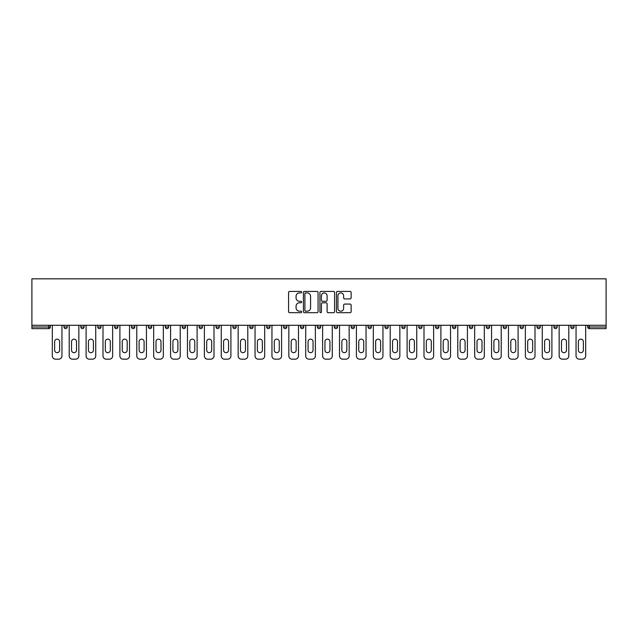 <?xml version="1.0" encoding="UTF-8"?>
<svg xmlns="http://www.w3.org/2000/svg" width="638" height="638" viewBox="0 0 638 638"><rect width="100%" height="100%" fill="white"/><g stroke="black" fill="none" stroke-linecap="round" stroke-linejoin="round"><path stroke-width="0.96" d="M301.67 292.164A0.742 0.742 0 0 0 300.929 291.422L289.636 291.422A1.061 1.061 0 0 0 288.567 292.483L288.567 311.615A1.061 1.061 0 0 0 289.636 312.684L300.929 312.684A0.742 0.742 0 0 0 301.67 311.934A0.742 0.742 0 0 0 300.929 311.192L299.469 311.192A3.405 3.405 0 0 1 296.064 307.795L296.064 306.2A3.405 3.405 0 0 1 299.469 302.795L300.929 302.795A0.742 0.742 0 0 0 301.67 302.053A0.742 0.742 0 0 0 300.929 301.303L299.469 301.303A3.405 3.405 0 0 1 296.064 297.906L296.064 296.311A3.405 3.405 0 0 1 299.469 292.906L300.929 292.906A0.742 0.742 0 0 0 301.67 292.164M350.071 298.919A1.061 1.061 0 0 0 351.131 297.85L351.131 292.483A1.061 1.061 0 0 0 350.071 291.422L337.526 291.422A1.061 1.061 0 0 0 336.457 292.483L336.457 311.615A1.061 1.061 0 0 0 337.526 312.684L350.071 312.684A1.061 1.061 0 0 0 351.131 311.615L351.131 305.131A1.061 1.061 0 0 0 350.071 304.071L344.695 304.071A1.061 1.061 0 0 0 343.635 305.131L343.635 308.353A2.847 2.847 0 0 1 340.796 311.192A2.847 2.847 0 0 1 337.949 308.353L337.949 295.753A2.847 2.847 0 0 1 340.796 292.906A2.847 2.847 0 0 1 343.635 295.753L343.635 297.85A1.061 1.061 0 0 0 344.695 298.919L350.071 298.919M606.1 325.284L31.9 325.284L31.9 278.822L606.1 278.822L606.1 328.642L589.313 328.642A1.627 1.627 0 0 1 587.686 327.015L587.686 325.284M318.067 292.483A1.061 1.061 0 0 0 317.006 291.422L304.462 291.422A1.061 1.061 0 0 0 303.401 292.483L303.401 311.615A1.061 1.061 0 0 0 304.462 312.684L317.006 312.684A1.061 1.061 0 0 0 318.067 311.615L318.067 292.483M320.994 291.422L333.538 291.422A1.061 1.061 0 0 1 334.599 292.483L334.599 311.615A1.061 1.061 0 0 1 333.538 312.684L328.171 312.684A1.061 1.061 0 0 1 327.103 311.615L327.103 303.855A1.061 1.061 0 0 0 326.042 302.795L322.485 302.795A1.061 1.061 0 0 0 321.416 303.855L321.416 311.934A0.742 0.742 0 0 1 320.675 312.684A0.742 0.742 0 0 1 319.933 311.934L319.933 292.483A1.061 1.061 0 0 1 320.994 291.422M50.314 325.284L50.314 327.015A1.627 1.627 0 0 1 48.687 328.642L31.9 328.642L31.9 327.015L48.687 327.015L48.687 325.284M31.9 325.284L31.9 327.015M63.959 325.284L63.959 327.015L63.959 325.284M48.687 328.642A1.627 1.627 0 0 0 50.314 327.015A1.627 1.627 0 0 1 48.687 328.642L48.687 327.015L50.314 327.015M65.578 328.642A1.627 1.627 0 0 1 63.959 327.015A1.627 1.627 0 0 0 65.578 328.642A1.627 1.627 0 0 0 67.205 327.015L67.205 325.284L67.205 327.015A1.627 1.627 0 0 1 65.578 328.642A1.627 1.627 0 0 1 63.959 327.015L67.205 327.015A1.627 1.627 0 0 1 65.578 328.642M80.851 325.284L80.851 327.015L80.851 325.284M84.096 325.284L84.096 327.015A1.627 1.627 0 0 1 82.477 328.642A1.627 1.627 0 0 1 80.851 327.015A1.627 1.627 0 0 0 82.477 328.642A1.627 1.627 0 0 0 84.096 327.015A1.627 1.627 0 0 1 82.477 328.642A1.627 1.627 0 0 1 80.851 327.015L84.096 327.015M97.75 325.284L97.75 327.015L97.75 325.284M100.995 325.284L100.995 327.015L100.995 325.284M114.641 327.015A1.627 1.627 0 0 0 116.268 328.642A1.627 1.627 0 0 0 117.886 327.015A1.627 1.627 0 0 1 116.268 328.642A1.627 1.627 0 0 0 117.886 327.015L117.886 325.284L117.886 327.015L114.641 327.015A1.627 1.627 0 0 0 116.268 328.642A1.627 1.627 0 0 1 114.641 327.015L114.641 325.284M131.532 327.015A1.627 1.627 0 0 0 133.159 328.642A1.627 1.627 0 0 0 134.785 327.015L134.785 325.284L134.785 327.015L131.532 327.015A1.627 1.627 0 0 0 133.159 328.642A1.627 1.627 0 0 1 131.532 327.015L131.532 325.284M151.677 325.284L151.677 327.015A1.627 1.627 0 0 1 150.058 328.642A1.627 1.627 0 0 1 148.431 327.015L148.431 325.284M166.949 328.642A1.627 1.627 0 0 0 168.576 327.015L168.576 325.284L168.576 327.015A1.627 1.627 0 0 1 166.949 328.642A1.627 1.627 0 0 1 165.322 327.015L165.322 325.284M182.221 325.284L182.221 327.015L182.221 325.284M185.467 325.284L185.467 327.015A1.627 1.627 0 0 1 183.84 328.642A1.627 1.627 0 0 1 182.221 327.015L185.467 327.015A1.627 1.627 0 0 1 183.84 328.642M202.366 325.284L202.366 327.015A1.627 1.627 0 0 1 200.739 328.642A1.627 1.627 0 0 1 199.112 327.015L199.112 325.284M217.63 328.642A1.627 1.627 0 0 0 219.257 327.015L219.257 325.284L219.257 327.015A1.627 1.627 0 0 1 217.63 328.642A1.627 1.627 0 0 1 216.011 327.015L216.011 325.284M236.148 325.284L236.148 327.015A1.627 1.627 0 0 1 234.529 328.642A1.627 1.627 0 0 1 232.902 327.015L232.902 325.284M249.801 325.284L249.801 327.015L249.801 325.284M253.047 325.284L253.047 327.015A1.627 1.627 0 0 1 251.42 328.642A1.627 1.627 0 0 1 249.801 327.015L253.047 327.015A1.627 1.627 0 0 1 251.42 328.642M269.938 325.284L269.938 327.015L266.692 327.015A1.627 1.627 0 0 0 268.319 328.642A1.627 1.627 0 0 1 266.692 327.015L266.692 325.284M285.21 328.642A1.627 1.627 0 0 0 286.837 327.015L286.837 325.284L286.837 327.015A1.627 1.627 0 0 1 285.21 328.642A1.627 1.627 0 0 1 283.583 327.015L283.583 325.284M303.728 325.284L303.728 327.015A1.627 1.627 0 0 1 302.109 328.642A1.627 1.627 0 0 1 300.482 327.015L300.482 325.284M317.373 325.284L317.373 327.015L317.373 325.284M320.627 325.284L320.627 327.015A1.627 1.627 0 0 1 319 328.642A1.627 1.627 0 0 1 317.373 327.015L320.627 327.015A1.627 1.627 0 0 1 319 328.642M337.518 325.284L337.518 327.015A1.627 1.627 0 0 1 335.891 328.642A1.627 1.627 0 0 1 334.272 327.015L334.272 325.284M351.163 327.015L354.417 327.015A1.627 1.627 0 0 1 352.79 328.642A1.627 1.627 0 0 0 354.417 327.015L354.417 325.284L354.417 327.015A1.627 1.627 0 0 1 352.79 328.642A1.627 1.627 0 0 1 351.163 327.015L351.163 325.284M371.308 325.284L371.308 327.015A1.627 1.627 0 0 1 369.681 328.642A1.627 1.627 0 0 1 368.062 327.015L368.062 325.284M384.953 325.284L384.953 327.015L384.953 325.284M388.199 325.284L388.199 327.015L388.199 325.284M401.852 325.284L401.852 327.015L401.852 325.284M405.098 325.284L405.098 327.015A1.627 1.627 0 0 1 403.471 328.642A1.627 1.627 0 0 1 401.852 327.015L405.098 327.015A1.627 1.627 0 0 1 403.471 328.642M418.743 325.284L418.743 327.015L418.743 325.284M421.989 325.284L421.989 327.015L421.989 325.284M435.634 325.284L435.634 327.015L435.634 325.284M438.888 325.284L438.888 327.015A1.627 1.627 0 0 1 437.261 328.642A1.627 1.627 0 0 1 435.634 327.015A1.627 1.627 0 0 0 437.261 328.642A1.627 1.627 0 0 0 438.888 327.015A1.627 1.627 0 0 1 437.261 328.642A1.627 1.627 0 0 1 435.634 327.015L438.888 327.015M455.779 325.284L455.779 327.015A1.627 1.627 0 0 1 454.16 328.642A1.627 1.627 0 0 1 452.533 327.015L452.533 325.284M472.678 325.284L472.678 327.015L469.424 327.015A1.627 1.627 0 0 0 471.051 328.642A1.627 1.627 0 0 1 469.424 327.015L469.424 325.284M489.569 325.284L489.569 327.015A1.627 1.627 0 0 1 487.942 328.642A1.627 1.627 0 0 1 486.323 327.015L486.323 325.284M503.215 325.284L503.215 327.015L503.215 325.284M506.468 325.284L506.468 327.015A1.627 1.627 0 0 1 504.841 328.642A1.627 1.627 0 0 1 503.215 327.015A1.627 1.627 0 0 0 504.841 328.642A1.627 1.627 0 0 1 503.215 327.015L506.468 327.015A1.627 1.627 0 0 1 504.841 328.642M523.359 325.284L523.359 327.015A1.627 1.627 0 0 1 521.732 328.642A1.627 1.627 0 0 1 520.114 327.015L520.114 325.284M540.25 325.284L540.25 327.015L537.005 327.015A1.627 1.627 0 0 0 538.631 328.642A1.627 1.627 0 0 1 537.005 327.015L537.005 325.284M557.149 325.284L557.149 327.015A1.627 1.627 0 0 1 555.523 328.642A1.627 1.627 0 0 1 553.904 327.015L553.904 325.284M574.04 325.284L574.04 327.015L570.795 327.015A1.627 1.627 0 0 0 572.422 328.642A1.627 1.627 0 0 1 570.795 327.015L570.795 325.284M99.368 328.642A1.627 1.627 0 0 1 97.75 327.015A1.627 1.627 0 0 0 99.368 328.642A1.627 1.627 0 0 0 100.995 327.015A1.627 1.627 0 0 1 99.368 328.642A1.627 1.627 0 0 1 97.75 327.015L100.995 327.015A1.627 1.627 0 0 1 99.368 328.642M268.319 328.642A1.627 1.627 0 0 0 269.938 327.015A1.627 1.627 0 0 1 268.319 328.642A1.627 1.627 0 0 1 266.692 327.015M386.58 328.642A1.627 1.627 0 0 1 384.953 327.015L388.199 327.015A1.627 1.627 0 0 1 386.58 328.642A1.627 1.627 0 0 0 388.199 327.015A1.627 1.627 0 0 1 386.58 328.642M420.37 328.642A1.627 1.627 0 0 1 418.743 327.015A1.627 1.627 0 0 0 420.37 328.642A1.627 1.627 0 0 0 421.989 327.015A1.627 1.627 0 0 1 420.37 328.642A1.627 1.627 0 0 1 418.743 327.015L421.989 327.015M471.051 328.642A1.627 1.627 0 0 0 472.678 327.015A1.627 1.627 0 0 1 471.051 328.642A1.627 1.627 0 0 1 469.424 327.015M538.631 328.642A1.627 1.627 0 0 0 540.25 327.015A1.627 1.627 0 0 1 538.631 328.642A1.627 1.627 0 0 1 537.005 327.015M574.04 327.015A1.627 1.627 0 0 1 572.422 328.642A1.627 1.627 0 0 0 574.04 327.015A1.627 1.627 0 0 1 572.422 328.642A1.627 1.627 0 0 1 570.795 327.015M305.634 292.906A0.742 0.742 0 0 0 304.892 293.655L304.892 310.451A0.742 0.742 0 0 0 305.634 311.192L307.173 311.192A3.405 3.405 0 0 0 310.578 307.795L310.578 296.311A3.405 3.405 0 0 0 307.173 292.906L305.634 292.906M327.103 295.809A2.847 2.847 0 0 0 324.264 292.962A2.847 2.847 0 0 0 321.416 295.809L321.416 300.243A1.061 1.061 0 0 0 322.485 301.303L326.042 301.303A1.061 1.061 0 0 0 327.103 300.243L327.103 295.809M59.621 341.633A2.488 2.488 0 0 0 57.133 339.145A2.488 2.488 0 0 0 54.645 341.633A2.488 2.488 0 0 1 57.133 339.145A2.488 2.488 0 0 1 59.621 341.633L59.621 350.19A2.488 2.488 0 0 1 57.133 352.678A2.488 2.488 0 0 1 54.645 350.19A2.488 2.488 0 0 0 57.133 352.678A2.488 2.488 0 0 0 59.621 350.19M52.316 325.284L52.316 355.932L52.316 325.284M55.562 359.178L58.704 359.178L55.562 359.178A3.246 3.246 0 0 1 52.316 355.932M61.95 325.284L61.95 355.932L61.95 325.284M54.645 350.19L54.645 341.633M58.704 359.178A3.246 3.246 0 0 0 61.95 355.932M76.52 341.633A2.488 2.488 0 0 0 74.032 339.145A2.488 2.488 0 0 0 71.536 341.633A2.488 2.488 0 0 1 74.032 339.145A2.488 2.488 0 0 1 76.52 341.633L76.52 350.19A2.488 2.488 0 0 1 74.032 352.678A2.488 2.488 0 0 1 71.536 350.19A2.488 2.488 0 0 0 74.032 352.678A2.488 2.488 0 0 0 76.52 350.19M69.207 325.284L69.207 355.932L69.207 325.284M72.461 359.178L75.595 359.178L72.461 359.178A3.246 3.246 0 0 1 69.207 355.932M78.849 325.284L78.849 355.932L78.849 325.284M93.411 341.633A2.488 2.488 0 0 0 90.923 339.145A2.488 2.488 0 0 0 88.435 341.633A2.488 2.488 0 0 1 90.923 339.145A2.488 2.488 0 0 1 93.411 341.633L93.411 350.19A2.488 2.488 0 0 1 90.923 352.678A2.488 2.488 0 0 1 88.435 350.19A2.488 2.488 0 0 0 90.923 352.678A2.488 2.488 0 0 0 93.411 350.19M86.106 325.284L86.106 355.932L86.106 325.284M89.352 359.178L92.494 359.178L89.352 359.178A3.246 3.246 0 0 1 86.106 355.932M95.74 325.284L95.74 355.932L95.74 325.284M110.31 341.633A2.488 2.488 0 0 0 107.814 339.145A2.488 2.488 0 0 0 105.326 341.633A2.488 2.488 0 0 1 107.814 339.145A2.488 2.488 0 0 1 110.31 341.633L110.31 350.19A2.488 2.488 0 0 1 107.814 352.678A2.488 2.488 0 0 1 105.326 350.19A2.488 2.488 0 0 0 107.814 352.678A2.488 2.488 0 0 0 110.31 350.19M102.997 325.284L102.997 355.932L102.997 325.284M106.251 359.178L109.385 359.178L106.251 359.178A3.246 3.246 0 0 1 102.997 355.932M112.639 325.284L112.639 355.932L112.639 325.284M127.201 341.633A2.488 2.488 0 0 0 124.713 339.145A2.488 2.488 0 0 0 122.225 341.633A2.488 2.488 0 0 1 124.713 339.145A2.488 2.488 0 0 1 127.201 341.633L127.201 350.19A2.488 2.488 0 0 1 124.713 352.678A2.488 2.488 0 0 1 122.225 350.19A2.488 2.488 0 0 0 124.713 352.678A2.488 2.488 0 0 0 127.201 350.19M119.896 325.284L119.896 355.932L119.896 325.284M123.142 359.178L126.284 359.178L123.142 359.178A3.246 3.246 0 0 1 119.896 355.932M129.53 325.284L129.53 355.932L129.53 325.284M144.1 341.633A2.488 2.488 0 0 0 141.604 339.145A2.488 2.488 0 0 0 139.116 341.633A2.488 2.488 0 0 1 141.604 339.145A2.488 2.488 0 0 1 144.1 341.633L144.1 350.19A2.488 2.488 0 0 1 141.604 352.678A2.488 2.488 0 0 1 139.116 350.19A2.488 2.488 0 0 0 141.604 352.678A2.488 2.488 0 0 0 144.1 350.19M136.787 325.284L136.787 355.932L136.787 325.284M140.033 359.178L143.175 359.178L140.033 359.178A3.246 3.246 0 0 1 136.787 355.932M146.429 325.284L146.429 355.932L146.429 325.284M71.536 350.19L71.536 341.633M75.595 359.178A3.246 3.246 0 0 0 78.849 355.932M88.435 350.19L88.435 341.633M92.494 359.178A3.246 3.246 0 0 0 95.74 355.932M105.326 350.19L105.326 341.633M109.385 359.178A3.246 3.246 0 0 0 112.639 355.932M122.225 350.19L122.225 341.633M126.284 359.178A3.246 3.246 0 0 0 129.53 355.932M139.116 350.19L139.116 341.633M143.175 359.178A3.246 3.246 0 0 0 146.429 355.932M160.991 341.633A2.488 2.488 0 0 0 158.503 339.145A2.488 2.488 0 0 0 156.007 341.633A2.488 2.488 0 0 1 158.503 339.145A2.488 2.488 0 0 1 160.991 341.633L160.991 350.19A2.488 2.488 0 0 1 158.503 352.678A2.488 2.488 0 0 1 156.007 350.19A2.488 2.488 0 0 0 158.503 352.678A2.488 2.488 0 0 0 160.991 350.19M153.678 325.284L153.678 355.932L153.678 325.284M156.932 359.178L160.074 359.178L156.932 359.178A3.246 3.246 0 0 1 153.678 355.932M163.32 325.284L163.32 355.932L163.32 325.284M156.007 350.19L156.007 341.633M160.074 359.178A3.246 3.246 0 0 0 163.32 355.932M177.89 341.633A2.488 2.488 0 0 0 175.394 339.145A2.488 2.488 0 0 0 172.906 341.633A2.488 2.488 0 0 1 175.394 339.145A2.488 2.488 0 0 1 177.89 341.633L177.89 350.19A2.488 2.488 0 0 1 175.394 352.678A2.488 2.488 0 0 1 172.906 350.19A2.488 2.488 0 0 0 175.394 352.678A2.488 2.488 0 0 0 177.89 350.19M170.577 325.284L170.577 355.932L170.577 325.284M173.823 359.178L176.965 359.178L173.823 359.178A3.246 3.246 0 0 1 170.577 355.932M180.219 325.284L180.219 355.932L180.219 325.284M172.906 350.19L172.906 341.633M176.965 359.178A3.246 3.246 0 0 0 180.219 355.932M194.781 341.633A2.488 2.488 0 0 0 192.293 339.145A2.488 2.488 0 0 0 189.797 341.633A2.488 2.488 0 0 1 192.293 339.145A2.488 2.488 0 0 1 194.781 341.633L194.781 350.19A2.488 2.488 0 0 1 192.293 352.678A2.488 2.488 0 0 1 189.797 350.19A2.488 2.488 0 0 0 192.293 352.678A2.488 2.488 0 0 0 194.781 350.19M187.468 325.284L187.468 355.932L187.468 325.284M190.722 359.178L193.864 359.178L190.722 359.178A3.246 3.246 0 0 1 187.468 355.932M197.11 325.284L197.11 355.932L197.11 325.284M189.797 350.19L189.797 341.633M193.864 359.178A3.246 3.246 0 0 0 197.11 355.932M211.672 341.633A2.488 2.488 0 0 0 209.184 339.145A2.488 2.488 0 0 0 206.696 341.633A2.488 2.488 0 0 1 209.184 339.145A2.488 2.488 0 0 1 211.672 341.633L211.672 350.19A2.488 2.488 0 0 1 209.184 352.678A2.488 2.488 0 0 1 206.696 350.19A2.488 2.488 0 0 0 209.184 352.678A2.488 2.488 0 0 0 211.672 350.19M204.367 325.284L204.367 355.932L204.367 325.284M207.613 359.178L210.755 359.178L207.613 359.178A3.246 3.246 0 0 1 204.367 355.932M214.001 325.284L214.001 355.932L214.001 325.284M206.696 350.19L206.696 341.633M210.755 359.178A3.246 3.246 0 0 0 214.001 355.932M228.571 341.633A2.488 2.488 0 0 0 226.083 339.145A2.488 2.488 0 0 0 223.587 341.633A2.488 2.488 0 0 1 226.083 339.145A2.488 2.488 0 0 1 228.571 341.633L228.571 350.19A2.488 2.488 0 0 1 226.083 352.678A2.488 2.488 0 0 1 223.587 350.19A2.488 2.488 0 0 0 226.083 352.678A2.488 2.488 0 0 0 228.571 350.19M221.258 325.284L221.258 355.932L221.258 325.284M224.512 359.178L227.646 359.178L224.512 359.178A3.246 3.246 0 0 1 221.258 355.932M230.9 325.284L230.9 355.932L230.9 325.284M223.587 350.19L223.587 341.633M227.646 359.178A3.246 3.246 0 0 0 230.9 355.932M245.463 341.633A2.488 2.488 0 0 0 242.974 339.145A2.488 2.488 0 0 0 240.486 341.633A2.488 2.488 0 0 1 242.974 339.145A2.488 2.488 0 0 1 245.463 341.633L245.463 350.19A2.488 2.488 0 0 1 242.974 352.678A2.488 2.488 0 0 1 240.486 350.19A2.488 2.488 0 0 0 242.974 352.678A2.488 2.488 0 0 0 245.463 350.19M238.157 325.284L238.157 355.932L238.157 325.284M241.403 359.178L244.545 359.178L241.403 359.178A3.246 3.246 0 0 1 238.157 355.932M247.791 325.284L247.791 355.932L247.791 325.284M240.486 350.19L240.486 341.633M244.545 359.178A3.246 3.246 0 0 0 247.791 355.932M262.362 341.633A2.488 2.488 0 0 0 259.865 339.145A2.488 2.488 0 0 0 257.377 341.633A2.488 2.488 0 0 1 259.865 339.145A2.488 2.488 0 0 1 262.362 341.633L262.362 350.19A2.488 2.488 0 0 1 259.865 352.678A2.488 2.488 0 0 1 257.377 350.19A2.488 2.488 0 0 0 259.865 352.678A2.488 2.488 0 0 0 262.362 350.19M255.048 325.284L255.048 355.932L255.048 325.284M258.302 359.178L261.436 359.178L258.302 359.178A3.246 3.246 0 0 1 255.048 355.932M264.69 325.284L264.69 355.932L264.69 325.284M257.377 350.19L257.377 341.633M261.436 359.178A3.246 3.246 0 0 0 264.69 355.932M279.253 341.633A2.488 2.488 0 0 0 276.764 339.145A2.488 2.488 0 0 0 274.276 341.633A2.488 2.488 0 0 1 276.764 339.145A2.488 2.488 0 0 1 279.253 341.633L279.253 350.19A2.488 2.488 0 0 1 276.764 352.678A2.488 2.488 0 0 1 274.276 350.19A2.488 2.488 0 0 0 276.764 352.678A2.488 2.488 0 0 0 279.253 350.19M271.947 325.284L271.947 355.932L271.947 325.284M275.193 359.178L278.335 359.178L275.193 359.178A3.246 3.246 0 0 1 271.947 355.932M281.581 325.284L281.581 355.932L281.581 325.284M274.276 350.19L274.276 341.633M278.335 359.178A3.246 3.246 0 0 0 281.581 355.932M296.152 341.633A2.488 2.488 0 0 0 293.655 339.145A2.488 2.488 0 0 0 291.167 341.633A2.488 2.488 0 0 1 293.655 339.145A2.488 2.488 0 0 1 296.152 341.633L296.152 350.19A2.488 2.488 0 0 1 293.655 352.678A2.488 2.488 0 0 1 291.167 350.19A2.488 2.488 0 0 0 293.655 352.678A2.488 2.488 0 0 0 296.152 350.19M288.839 325.284L288.839 355.932L288.839 325.284M292.084 359.178L295.227 359.178L292.084 359.178A3.246 3.246 0 0 1 288.839 355.932M298.48 325.284L298.48 355.932L298.48 325.284M291.167 350.19L291.167 341.633M295.227 359.178A3.246 3.246 0 0 0 298.48 355.932M313.043 341.633A2.488 2.488 0 0 0 310.554 339.145A2.488 2.488 0 0 0 308.058 341.633A2.488 2.488 0 0 1 310.554 339.145A2.488 2.488 0 0 1 313.043 341.633L313.043 350.19A2.488 2.488 0 0 1 310.554 352.678A2.488 2.488 0 0 1 308.058 350.19A2.488 2.488 0 0 0 310.554 352.678A2.488 2.488 0 0 0 313.043 350.19M305.73 325.284L305.73 355.932L305.73 325.284M308.983 359.178L312.126 359.178L308.983 359.178A3.246 3.246 0 0 1 305.73 355.932M315.371 325.284L315.371 355.932L315.371 325.284M308.058 350.19L308.058 341.633M312.126 359.178A3.246 3.246 0 0 0 315.371 355.932M329.942 341.633A2.488 2.488 0 0 0 327.446 339.145A2.488 2.488 0 0 0 324.957 341.633A2.488 2.488 0 0 1 327.446 339.145A2.488 2.488 0 0 1 329.942 341.633L329.942 350.19A2.488 2.488 0 0 1 327.446 352.678A2.488 2.488 0 0 1 324.957 350.19A2.488 2.488 0 0 0 327.446 352.678A2.488 2.488 0 0 0 329.942 350.19M322.629 325.284L322.629 355.932L322.629 325.284M325.874 359.178L329.017 359.178L325.874 359.178A3.246 3.246 0 0 1 322.629 355.932M332.27 325.284L332.27 355.932L332.27 325.284M324.957 350.19L324.957 341.633M329.017 359.178A3.246 3.246 0 0 0 332.27 355.932M346.833 341.633A2.488 2.488 0 0 0 344.345 339.145A2.488 2.488 0 0 0 341.848 341.633A2.488 2.488 0 0 1 344.345 339.145A2.488 2.488 0 0 1 346.833 341.633L346.833 350.19A2.488 2.488 0 0 1 344.345 352.678A2.488 2.488 0 0 1 341.848 350.19A2.488 2.488 0 0 0 344.345 352.678A2.488 2.488 0 0 0 346.833 350.19M339.52 325.284L339.52 355.932L339.52 325.284M342.773 359.178L345.916 359.178L342.773 359.178A3.246 3.246 0 0 1 339.52 355.932M349.161 325.284L349.161 355.932L349.161 325.284M341.848 350.19L341.848 341.633M345.916 359.178A3.246 3.246 0 0 0 349.161 355.932M363.724 341.633A2.488 2.488 0 0 0 361.236 339.145A2.488 2.488 0 0 0 358.747 341.633A2.488 2.488 0 0 1 361.236 339.145A2.488 2.488 0 0 1 363.724 341.633L363.724 350.19A2.488 2.488 0 0 1 361.236 352.678A2.488 2.488 0 0 1 358.747 350.19A2.488 2.488 0 0 0 361.236 352.678A2.488 2.488 0 0 0 363.724 350.19M356.419 325.284L356.419 355.932L356.419 325.284M359.665 359.178L362.807 359.178L359.665 359.178A3.246 3.246 0 0 1 356.419 355.932M366.053 325.284L366.053 355.932L366.053 325.284M358.747 350.19L358.747 341.633M362.807 359.178A3.246 3.246 0 0 0 366.053 355.932M380.623 341.633A2.488 2.488 0 0 0 378.135 339.145A2.488 2.488 0 0 0 375.638 341.633A2.488 2.488 0 0 1 378.135 339.145A2.488 2.488 0 0 1 380.623 341.633L380.623 350.19A2.488 2.488 0 0 1 378.135 352.678A2.488 2.488 0 0 1 375.638 350.19A2.488 2.488 0 0 0 378.135 352.678A2.488 2.488 0 0 0 380.623 350.19M373.31 325.284L373.31 355.932L373.31 325.284M376.564 359.178L379.698 359.178L376.564 359.178A3.246 3.246 0 0 1 373.31 355.932M382.952 325.284L382.952 355.932L382.952 325.284M375.638 350.19L375.638 341.633M379.698 359.178A3.246 3.246 0 0 0 382.952 355.932M397.514 341.633A2.488 2.488 0 0 0 395.026 339.145A2.488 2.488 0 0 0 392.537 341.633A2.488 2.488 0 0 1 395.026 339.145A2.488 2.488 0 0 1 397.514 341.633L397.514 350.19A2.488 2.488 0 0 1 395.026 352.678A2.488 2.488 0 0 1 392.537 350.19A2.488 2.488 0 0 0 395.026 352.678A2.488 2.488 0 0 0 397.514 350.19M390.209 325.284L390.209 355.932L390.209 325.284M393.455 359.178L396.597 359.178L393.455 359.178A3.246 3.246 0 0 1 390.209 355.932M399.843 325.284L399.843 355.932L399.843 325.284M392.537 350.19L392.537 341.633M396.597 359.178A3.246 3.246 0 0 0 399.843 355.932M414.413 341.633A2.488 2.488 0 0 0 411.917 339.145A2.488 2.488 0 0 0 409.429 341.633A2.488 2.488 0 0 1 411.917 339.145A2.488 2.488 0 0 1 414.413 341.633L414.413 350.19A2.488 2.488 0 0 1 411.917 352.678A2.488 2.488 0 0 1 409.429 350.19A2.488 2.488 0 0 0 411.917 352.678A2.488 2.488 0 0 0 414.413 350.19M407.1 325.284L407.1 355.932L407.1 325.284M410.354 359.178L413.488 359.178L410.354 359.178A3.246 3.246 0 0 1 407.1 355.932M416.742 325.284L416.742 355.932L416.742 325.284M409.429 350.19L409.429 341.633M413.488 359.178A3.246 3.246 0 0 0 416.742 355.932M431.304 341.633A2.488 2.488 0 0 0 428.816 339.145A2.488 2.488 0 0 0 426.328 341.633A2.488 2.488 0 0 1 428.816 339.145A2.488 2.488 0 0 1 431.304 341.633L431.304 350.19A2.488 2.488 0 0 1 428.816 352.678A2.488 2.488 0 0 1 426.328 350.19A2.488 2.488 0 0 0 428.816 352.678A2.488 2.488 0 0 0 431.304 350.19M423.999 325.284L423.999 355.932L423.999 325.284M427.245 359.178L430.387 359.178L427.245 359.178A3.246 3.246 0 0 1 423.999 355.932M433.633 325.284L433.633 355.932L433.633 325.284M426.328 350.19L426.328 341.633M430.387 359.178A3.246 3.246 0 0 0 433.633 355.932M448.203 341.633A2.488 2.488 0 0 0 445.707 339.145A2.488 2.488 0 0 0 443.219 341.633A2.488 2.488 0 0 1 445.707 339.145A2.488 2.488 0 0 1 448.203 341.633L448.203 350.19A2.488 2.488 0 0 1 445.707 352.678A2.488 2.488 0 0 1 443.219 350.19A2.488 2.488 0 0 0 445.707 352.678A2.488 2.488 0 0 0 448.203 350.19M440.89 325.284L440.89 355.932L440.89 325.284M444.136 359.178L447.278 359.178L444.136 359.178A3.246 3.246 0 0 1 440.89 355.932M450.532 325.284L450.532 355.932L450.532 325.284M443.219 350.19L443.219 341.633M447.278 359.178A3.246 3.246 0 0 0 450.532 355.932M465.094 341.633A2.488 2.488 0 0 0 462.606 339.145A2.488 2.488 0 0 0 460.11 341.633A2.488 2.488 0 0 1 462.606 339.145A2.488 2.488 0 0 1 465.094 341.633L465.094 350.19A2.488 2.488 0 0 1 462.606 352.678A2.488 2.488 0 0 1 460.11 350.19A2.488 2.488 0 0 0 462.606 352.678A2.488 2.488 0 0 0 465.094 350.19M457.781 325.284L457.781 355.932L457.781 325.284M461.035 359.178L464.177 359.178L461.035 359.178A3.246 3.246 0 0 1 457.781 355.932M467.423 325.284L467.423 355.932L467.423 325.284M460.11 350.19L460.11 341.633M464.177 359.178A3.246 3.246 0 0 0 467.423 355.932M481.993 341.633A2.488 2.488 0 0 0 479.497 339.145A2.488 2.488 0 0 0 477.009 341.633A2.488 2.488 0 0 1 479.497 339.145A2.488 2.488 0 0 1 481.993 341.633L481.993 350.19A2.488 2.488 0 0 1 479.497 352.678A2.488 2.488 0 0 1 477.009 350.19A2.488 2.488 0 0 0 479.497 352.678A2.488 2.488 0 0 0 481.993 350.19M474.68 325.284L474.68 355.932L474.68 325.284M477.926 359.178L481.068 359.178L477.926 359.178A3.246 3.246 0 0 1 474.68 355.932M484.322 325.284L484.322 355.932L484.322 325.284M477.009 350.19L477.009 341.633M481.068 359.178A3.246 3.246 0 0 0 484.322 355.932M498.884 341.633A2.488 2.488 0 0 0 496.396 339.145A2.488 2.488 0 0 0 493.9 341.633A2.488 2.488 0 0 1 496.396 339.145A2.488 2.488 0 0 1 498.884 341.633L498.884 350.19A2.488 2.488 0 0 1 496.396 352.678A2.488 2.488 0 0 1 493.9 350.19A2.488 2.488 0 0 0 496.396 352.678A2.488 2.488 0 0 0 498.884 350.19M491.571 325.284L491.571 355.932L491.571 325.284M494.825 359.178L497.967 359.178L494.825 359.178A3.246 3.246 0 0 1 491.571 355.932M501.213 325.284L501.213 355.932L501.213 325.284M493.9 350.19L493.9 341.633M497.967 359.178A3.246 3.246 0 0 0 501.213 355.932M515.775 341.633A2.488 2.488 0 0 0 513.287 339.145A2.488 2.488 0 0 0 510.799 341.633A2.488 2.488 0 0 1 513.287 339.145A2.488 2.488 0 0 1 515.775 341.633L515.775 350.19A2.488 2.488 0 0 1 513.287 352.678A2.488 2.488 0 0 1 510.799 350.19A2.488 2.488 0 0 0 513.287 352.678A2.488 2.488 0 0 0 515.775 350.19M508.47 325.284L508.47 355.932L508.47 325.284M511.716 359.178L514.858 359.178L511.716 359.178A3.246 3.246 0 0 1 508.47 355.932M518.104 325.284L518.104 355.932L518.104 325.284M510.799 350.19L510.799 341.633M514.858 359.178A3.246 3.246 0 0 0 518.104 355.932M532.674 341.633A2.488 2.488 0 0 0 530.186 339.145A2.488 2.488 0 0 0 527.69 341.633A2.488 2.488 0 0 1 530.186 339.145A2.488 2.488 0 0 1 532.674 341.633L532.674 350.19A2.488 2.488 0 0 1 530.186 352.678A2.488 2.488 0 0 1 527.69 350.19A2.488 2.488 0 0 0 530.186 352.678A2.488 2.488 0 0 0 532.674 350.19M525.361 325.284L525.361 355.932L525.361 325.284M528.615 359.178L531.749 359.178L528.615 359.178A3.246 3.246 0 0 1 525.361 355.932M535.003 325.284L535.003 355.932L535.003 325.284M527.69 350.19L527.69 341.633M531.749 359.178A3.246 3.246 0 0 0 535.003 355.932M549.565 341.633A2.488 2.488 0 0 0 547.077 339.145A2.488 2.488 0 0 0 544.589 341.633A2.488 2.488 0 0 1 547.077 339.145A2.488 2.488 0 0 1 549.565 341.633L549.565 350.19A2.488 2.488 0 0 1 547.077 352.678A2.488 2.488 0 0 1 544.589 350.19A2.488 2.488 0 0 0 547.077 352.678A2.488 2.488 0 0 0 549.565 350.19M542.26 325.284L542.26 355.932L542.26 325.284M545.506 359.178L548.648 359.178L545.506 359.178A3.246 3.246 0 0 1 542.26 355.932M551.894 325.284L551.894 355.932L551.894 325.284M544.589 350.19L544.589 341.633M548.648 359.178A3.246 3.246 0 0 0 551.894 355.932M566.464 341.633A2.488 2.488 0 0 0 563.968 339.145A2.488 2.488 0 0 0 561.48 341.633A2.488 2.488 0 0 1 563.968 339.145A2.488 2.488 0 0 1 566.464 341.633L566.464 350.19A2.488 2.488 0 0 1 563.968 352.678A2.488 2.488 0 0 1 561.48 350.19A2.488 2.488 0 0 0 563.968 352.678A2.488 2.488 0 0 0 566.464 350.19M559.151 325.284L559.151 355.932L559.151 325.284M562.405 359.178L565.539 359.178L562.405 359.178A3.246 3.246 0 0 1 559.151 355.932M568.793 325.284L568.793 355.932L568.793 325.284M561.48 350.19L561.48 341.633M565.539 359.178A3.246 3.246 0 0 0 568.793 355.932M583.355 341.633A2.488 2.488 0 0 0 580.867 339.145A2.488 2.488 0 0 0 578.379 341.633A2.488 2.488 0 0 1 580.867 339.145A2.488 2.488 0 0 1 583.355 341.633L583.355 350.19A2.488 2.488 0 0 1 580.867 352.678A2.488 2.488 0 0 1 578.379 350.19A2.488 2.488 0 0 0 580.867 352.678A2.488 2.488 0 0 0 583.355 350.19M576.05 325.284L576.05 355.932L576.05 325.284M579.296 359.178L582.438 359.178L579.296 359.178A3.246 3.246 0 0 1 576.05 355.932M585.684 325.284L585.684 355.932L585.684 325.284M578.379 350.19L578.379 341.633M582.438 359.178A3.246 3.246 0 0 0 585.684 355.932M589.313 325.284L589.313 327.015L606.1 327.015M587.686 327.015L589.313 327.015L589.313 328.642M133.159 328.642A1.627 1.627 0 0 0 134.785 327.015M150.058 328.642A1.627 1.627 0 0 0 151.677 327.015L148.431 327.015M168.576 327.015L165.322 327.015M200.739 328.642A1.627 1.627 0 0 0 202.366 327.015L199.112 327.015M219.257 327.015L216.011 327.015M234.529 328.642A1.627 1.627 0 0 0 236.148 327.015L232.902 327.015M286.837 327.015L283.583 327.015M302.109 328.642A1.627 1.627 0 0 0 303.728 327.015L300.482 327.015M335.891 328.642A1.627 1.627 0 0 0 337.518 327.015L334.272 327.015M369.681 328.642A1.627 1.627 0 0 0 371.308 327.015L368.062 327.015M454.16 328.642A1.627 1.627 0 0 0 455.779 327.015L452.533 327.015M487.942 328.642A1.627 1.627 0 0 0 489.569 327.015L486.323 327.015M521.732 328.642A1.627 1.627 0 0 0 523.359 327.015L520.114 327.015M555.523 328.642A1.627 1.627 0 0 0 557.149 327.015L553.904 327.015"/></g></svg>
